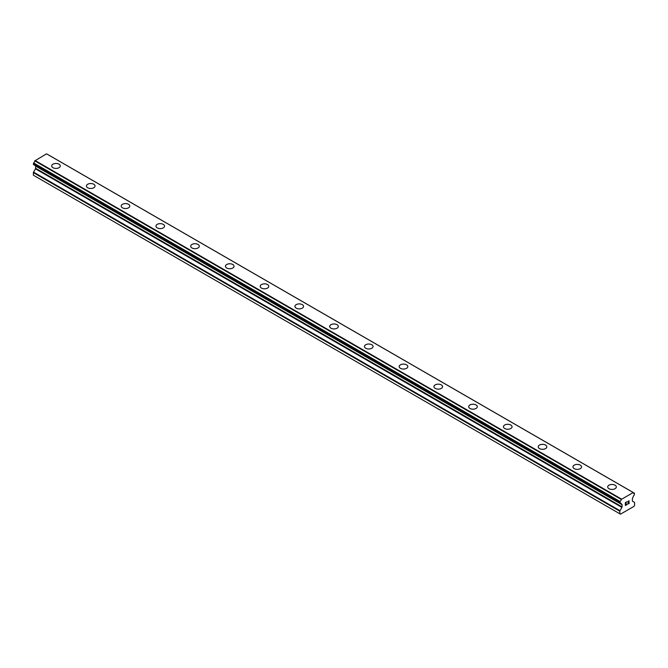 <?xml version="1.0" encoding="UTF-8"?>
<svg xmlns="http://www.w3.org/2000/svg" width="668" height="668" viewBox="0 0 668 668"><rect width="100%" height="100%" fill="white"/><g stroke="black" fill="none" stroke-linecap="round" stroke-linejoin="round"><path stroke-width="1" d="M59.026 164.186A4.3 2.48 180 0 1 60.287 165.94A4.3 2.48 180 0 1 57.632 168.227A4.3 2.48 180 0 1 52.947 167.693A4.3 2.48 180 0 1 51.686 165.94A4.3 2.48 180 0 1 54.342 163.643A4.3 2.48 180 0 1 59.026 164.186M51.686 165.94A4.3 2.48 180 0 1 54.342 163.643A4.3 2.48 180 0 1 59.026 164.178A4.3 2.48 180 0 1 60.287 165.94M86.439 185.996A4.3 2.48 180 0 1 89.094 183.708A4.3 2.48 180 0 1 93.779 184.243A4.3 2.48 180 0 1 95.04 186.005A4.3 2.48 180 0 1 92.384 188.292A4.3 2.48 180 0 1 87.7 187.758A4.3 2.48 180 0 1 86.439 185.996A4.3 2.48 180 0 1 89.094 183.708A4.3 2.48 180 0 1 93.779 184.251A4.3 2.48 180 0 1 95.04 185.996M121.192 206.061A4.3 2.48 180 0 1 123.847 203.773A4.3 2.48 180 0 1 128.532 204.308A4.3 2.48 180 0 1 129.792 206.07A4.3 2.48 180 0 1 127.137 208.358A4.3 2.48 180 0 1 122.453 207.823A4.3 2.48 180 0 1 121.192 206.061A4.3 2.48 180 0 1 123.847 203.773A4.3 2.48 180 0 1 128.532 204.316A4.3 2.48 180 0 1 129.792 206.061M155.945 226.126A4.3 2.48 180 0 1 158.6 223.83A4.3 2.48 180 0 1 163.284 224.373A4.3 2.48 180 0 1 164.545 226.126A4.3 2.48 180 0 1 161.89 228.423A4.3 2.48 180 0 1 157.205 227.88A4.3 2.48 180 0 1 155.945 226.126A4.3 2.48 180 0 1 158.6 223.838A4.3 2.48 180 0 1 163.284 224.373A4.3 2.48 180 0 1 164.545 226.126M190.697 246.191A4.3 2.48 180 0 1 193.353 243.895A4.3 2.48 180 0 1 198.037 244.438A4.3 2.48 180 0 1 199.298 246.191A4.3 2.48 180 0 1 196.642 248.488A4.3 2.48 180 0 1 191.95 247.945A4.3 2.48 180 0 1 190.697 246.191A4.3 2.48 180 0 1 193.353 243.904A4.3 2.48 180 0 1 198.037 244.438A4.3 2.48 180 0 1 199.298 246.191M225.442 266.256A4.3 2.48 180 0 1 228.097 263.96A4.3 2.48 180 0 1 232.79 264.495A4.3 2.48 180 0 1 234.042 266.256A4.3 2.48 180 0 1 231.395 268.544A4.3 2.48 180 0 1 226.702 268.01A4.3 2.48 180 0 1 225.442 266.256A4.3 2.48 180 0 1 228.105 263.969A4.3 2.48 180 0 1 232.79 264.503A4.3 2.48 180 0 1 234.042 266.256M260.194 286.321A4.3 2.48 180 0 1 262.85 284.025A4.3 2.48 180 0 1 267.534 284.56A4.3 2.48 180 0 1 268.795 286.321A4.3 2.48 180 0 1 266.14 288.609A4.3 2.48 180 0 1 261.455 288.075A4.3 2.48 180 0 1 260.194 286.321A4.3 2.48 180 0 1 262.85 284.025A4.3 2.48 180 0 1 267.534 284.568A4.3 2.48 180 0 1 268.795 286.321M294.947 306.387A4.3 2.48 180 0 1 297.602 304.09A4.3 2.48 180 0 1 302.287 304.633A4.3 2.48 180 0 1 303.548 306.387M302.287 304.625A4.3 2.48 180 0 1 303.548 306.378A4.3 2.48 180 0 1 300.892 308.674A4.3 2.48 180 0 1 296.208 308.14A4.3 2.48 180 0 1 294.947 306.378A4.3 2.48 180 0 1 297.602 304.09A4.3 2.48 180 0 1 302.287 304.625M329.7 326.443A4.3 2.48 180 0 1 332.355 324.147A4.3 2.48 180 0 1 337.039 324.69A4.3 2.48 180 0 1 338.3 326.443A4.3 2.48 180 0 1 335.645 328.739A4.3 2.48 180 0 1 330.961 328.197A4.3 2.48 180 0 1 329.7 326.443A4.3 2.48 180 0 1 332.355 324.155A4.3 2.48 180 0 1 337.039 324.698A4.3 2.48 180 0 1 338.3 326.443M364.452 346.508A4.3 2.48 180 0 1 367.108 344.212A4.3 2.48 180 0 1 371.792 344.755A4.3 2.48 180 0 1 373.053 346.508A4.3 2.48 180 0 1 370.398 348.805A4.3 2.48 180 0 1 365.713 348.262A4.3 2.48 180 0 1 364.452 346.508A4.3 2.48 180 0 1 367.108 344.22A4.3 2.48 180 0 1 371.792 344.755A4.3 2.48 180 0 1 373.053 346.508M399.205 366.573A4.3 2.48 180 0 1 401.86 364.277A4.3 2.48 180 0 1 406.545 364.82A4.3 2.48 180 0 1 407.806 366.573A4.3 2.48 180 0 1 405.15 368.87A4.3 2.48 180 0 1 400.466 368.327A4.3 2.48 180 0 1 399.205 366.573A4.3 2.48 180 0 1 401.86 364.285A4.3 2.48 180 0 1 406.545 364.82A4.3 2.48 180 0 1 407.806 366.573M433.958 386.638A4.3 2.48 180 0 1 436.605 384.342A4.3 2.48 180 0 1 441.297 384.877A4.3 2.48 180 0 1 442.558 386.638A4.3 2.48 180 0 1 439.903 388.926A4.3 2.48 180 0 1 435.21 388.392A4.3 2.48 180 0 1 433.958 386.638A4.3 2.48 180 0 1 436.613 384.342A4.3 2.48 180 0 1 441.297 384.885A4.3 2.48 180 0 1 442.558 386.638M468.702 406.695A4.3 2.48 180 0 1 471.357 404.407A4.3 2.48 180 0 1 476.05 404.942A4.3 2.48 180 0 1 477.303 406.703A4.3 2.48 180 0 1 474.647 408.991A4.3 2.48 180 0 1 469.963 408.457A4.3 2.48 180 0 1 468.702 406.695A4.3 2.48 180 0 1 471.366 404.407A4.3 2.48 180 0 1 476.05 404.95A4.3 2.48 180 0 1 477.303 406.695M503.455 426.76A4.3 2.48 180 0 1 506.11 424.472A4.3 2.48 180 0 1 510.795 425.007A4.3 2.48 180 0 1 512.055 426.769A4.3 2.48 180 0 1 509.4 429.056A4.3 2.48 180 0 1 504.716 428.522A4.3 2.48 180 0 1 503.455 426.76A4.3 2.48 180 0 1 506.11 424.472A4.3 2.48 180 0 1 510.795 425.015A4.3 2.48 180 0 1 512.055 426.76M538.208 446.825A4.3 2.48 180 0 1 540.863 444.529A4.3 2.48 180 0 1 545.547 445.072A4.3 2.48 180 0 1 546.808 446.825A4.3 2.48 180 0 1 544.153 449.121A4.3 2.48 180 0 1 539.468 448.579A4.3 2.48 180 0 1 538.208 446.825A4.3 2.48 180 0 1 540.863 444.537A4.3 2.48 180 0 1 545.547 445.072A4.3 2.48 180 0 1 546.808 446.825M572.96 466.89A4.3 2.48 180 0 1 575.616 464.594A4.3 2.48 180 0 1 580.3 465.137A4.3 2.48 180 0 1 581.561 466.89A4.3 2.48 180 0 1 578.905 469.186A4.3 2.48 180 0 1 574.221 468.644A4.3 2.48 180 0 1 572.96 466.89A4.3 2.48 180 0 1 575.616 464.602A4.3 2.48 180 0 1 580.3 465.137A4.3 2.48 180 0 1 581.561 466.89M607.713 486.955A4.3 2.48 180 0 1 610.368 484.659A4.3 2.48 180 0 1 615.053 485.202A4.3 2.48 180 0 1 616.313 486.955A4.3 2.48 180 0 1 613.658 489.243A4.3 2.48 180 0 1 608.974 488.709A4.3 2.48 180 0 1 607.713 486.955A4.3 2.48 180 0 1 610.368 484.667A4.3 2.48 180 0 1 615.053 485.202A4.3 2.48 180 0 1 616.313 486.955M625.532 502.745L625.532 503.889L625.524 502.745L626.793 502.01L625.532 502.745M625.532 503.889L626.217 503.488M626.225 503.68L625.532 504.073L626.217 503.672M625.532 504.073L625.532 505.217L625.524 504.073M625.532 505.217L626.793 504.49M625.365 505.501L626.793 504.674L625.365 505.501L625.365 502.653L626.793 501.827M627.786 501.969L629.097 500.766M629.106 501.601L628.755 502.344L629.097 501.601M628.755 502.344L627.987 503.797L628.747 502.336M627.987 503.797L629.331 503.021M627.644 504.181L629.331 503.204L627.636 504.19L629.056 501.342L628.73 500.9L628.062 501.409L628.947 500.9M620.054 503.138A2.029 1.169 -60 0 1 620.856 503.146A2.029 1.169 -60 0 1 621.265 503.839L619.904 503.138L620.063 501.509A2.029 1.169 -60 0 0 621.265 499.439L633.172 492.558A2.029 1.169 -60 0 0 633.573 493.251A2.029 1.169 -60 0 0 634.366 493.251L634.375 494.879A2.029 1.169 -60 0 0 633.164 496.967L632.538 498.178A0.735 0.426 -60 0 0 632.387 498.695L632.387 500.9A0.735 0.426 -60 0 0 632.538 501.242L634.45 502.344A0.735 0.426 -60 0 1 634.6 502.678L634.6 505.258L633.949 506.394L620.48 514.168L619.829 513.792L619.829 511.212A0.735 0.426 -60 0 1 619.979 510.694L621.891 507.388L35.462 168.812L33.55 172.119A0.735 0.426 120 0 0 33.4 172.636L33.4 175.216L620.48 514.168M621.891 507.388A0.735 0.426 -60 0 0 622.05 506.87L622.05 504.666A0.735 0.426 -60 0 0 621.891 504.323L621.265 503.839M35.504 165.781A0.735 0.426 -60 0 1 35.613 166.09L35.613 168.303A0.735 0.426 -60 0 1 35.462 168.812M34.845 165.355L621.307 503.989L34.911 165.439M619.912 503.138L33.483 164.57L619.912 503.138L33.483 164.57L33.634 162.942A2.029 1.169 -60 0 0 34.828 160.863L46.543 153.832L632.972 492.408M48.079 154.684L634.508 493.251L47.996 154.667M621.457 499.054L35.028 160.479M621.374 499.205L34.945 160.629M621.265 499.439L34.828 160.863M621.891 504.323L621.374 504.023L621.891 504.323M619.829 513.792L33.4 175.216M634.366 493.251L633.172 492.558M620.063 501.509L33.634 162.942M619.921 501.685L33.492 163.109L619.904 501.701M619.829 501.96L33.4 163.384M619.829 502.971L33.4 164.395M622.05 504.666L35.613 166.09M622.05 506.87L35.613 168.303M619.979 510.694L33.55 172.119M619.829 511.212L33.4 172.636M633.105 492.475L46.668 153.899"/></g></svg>

